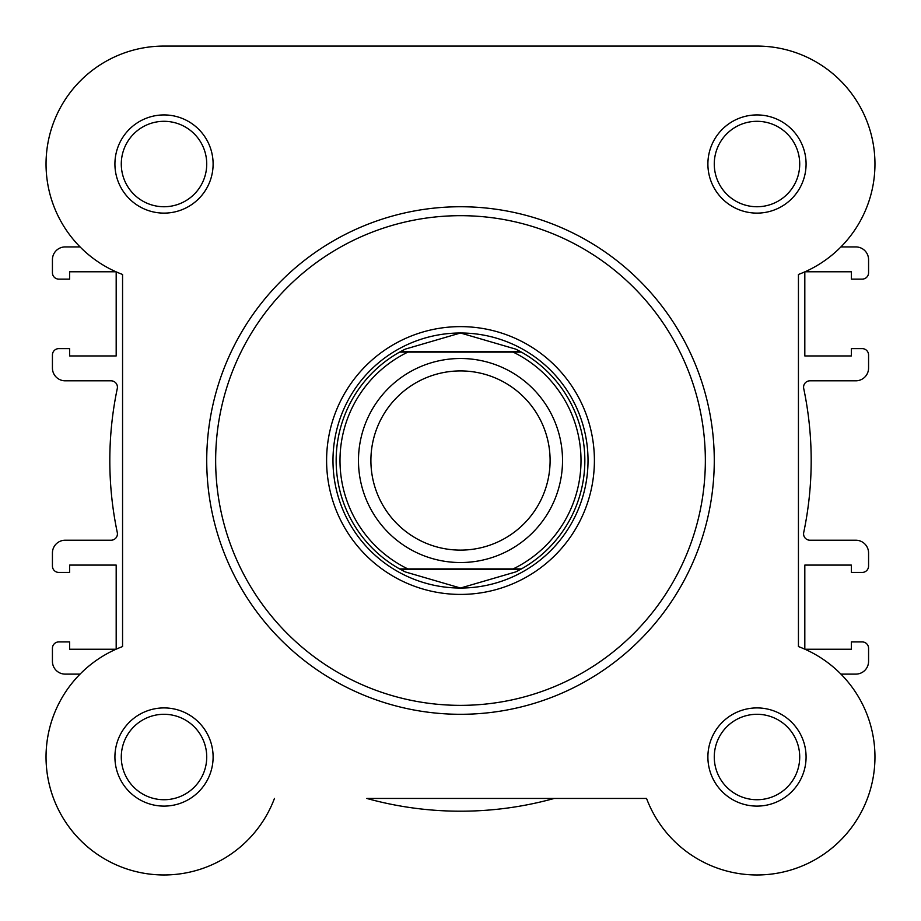 <?xml version="1.0" encoding="UTF-8"?>
<svg xmlns="http://www.w3.org/2000/svg" width="921" height="921" viewBox="0 0 921 921"><rect width="100%" height="100%" fill="white"/><g stroke="black" fill="none" stroke-linecap="round" stroke-linejoin="round"><path stroke-width="1.38" d="M460.5 562.535A102.024 102.024 0 0 1 358.476 460.523A102.024 102.024 0 0 1 460.5 358.499A102.024 102.024 0 0 1 562.524 460.523A102.024 102.024 0 0 1 460.5 562.535M460.5 370.921A89.602 89.602 0 0 0 370.898 460.523A89.602 89.602 0 0 0 460.5 550.113A89.602 89.602 0 0 0 550.102 460.523A89.602 89.602 0 0 0 460.5 370.921M520.261 351.488L521.413 352.121L513.158 352.121L521.413 352.121A124.335 124.335 0 0 1 521.413 568.913L515.714 571.918L460.5 588.035A127.524 127.524 0 0 0 588.024 460.523A127.524 127.524 0 0 0 460.5 332.999A127.524 127.524 0 0 0 332.976 460.523A127.524 127.524 0 0 0 460.5 588.035L405.286 571.918L399.587 568.913A124.335 124.335 0 0 1 399.587 352.121L407.842 352.121L399.587 352.121L400.739 351.488L520.261 351.488L515.714 349.117L460.5 332.999L405.286 349.117L400.739 351.488M521.413 352.121A124.335 124.335 0 0 1 521.413 568.913L513.158 568.913A120.513 120.513 0 0 0 513.158 352.121L407.842 352.121A120.513 120.513 0 0 0 407.842 568.913L399.587 568.913A124.335 124.335 0 0 1 399.587 352.121M521.413 568.913L399.587 568.913M520.261 569.546L400.739 569.546M405.286 349.117A124.335 124.335 0 0 0 403.421 350.061M403.421 570.974A124.335 124.335 0 0 0 405.286 571.918M515.714 571.918A124.335 124.335 0 0 0 517.579 570.974M517.579 350.061A124.335 124.335 0 0 0 515.714 349.117M114.918 164.03A49.101 49.101 0 0 1 164.007 114.929A49.101 49.101 0 0 1 213.108 164.03A49.101 49.101 0 0 1 164.007 213.119A49.101 49.101 0 0 1 114.918 164.03M206.73 164.03A42.723 42.723 0 0 0 164.007 121.307A42.723 42.723 0 0 0 121.284 164.03A42.723 42.723 0 0 0 164.007 206.741A42.723 42.723 0 0 0 206.73 164.03M707.892 164.03A49.101 49.101 0 0 1 756.993 114.929A49.101 49.101 0 0 1 806.082 164.03A49.101 49.101 0 0 1 756.993 213.119A49.101 49.101 0 0 1 707.892 164.03M799.716 164.03A42.723 42.723 0 0 0 756.993 121.307A42.723 42.723 0 0 0 714.27 164.03A42.723 42.723 0 0 0 756.993 206.741A42.723 42.723 0 0 0 799.716 164.03M114.918 757.004A49.101 49.101 0 0 1 164.007 707.915A49.101 49.101 0 0 1 213.108 757.004A49.101 49.101 0 0 1 164.007 806.105A49.101 49.101 0 0 1 114.918 757.004M206.73 757.004A42.723 42.723 0 0 0 164.007 714.293A42.723 42.723 0 0 0 121.284 757.004A42.723 42.723 0 0 0 164.007 799.727A42.723 42.723 0 0 0 206.73 757.004M707.892 757.004A49.101 49.101 0 0 1 756.993 707.915A49.101 49.101 0 0 1 806.082 757.004A49.101 49.101 0 0 1 756.993 806.105A49.101 49.101 0 0 1 707.892 757.004M799.716 757.004A42.723 42.723 0 0 0 756.993 714.293A42.723 42.723 0 0 0 714.27 757.004A42.723 42.723 0 0 0 756.993 799.727A42.723 42.723 0 0 0 799.716 757.004M326.598 460.523A133.902 133.902 0 0 1 460.5 326.621A133.902 133.902 0 0 1 594.402 460.523A133.902 133.902 0 0 1 460.5 594.413A133.902 133.902 0 0 1 326.598 460.523M714.27 460.523A253.77 253.77 0 0 1 460.5 714.293A253.77 253.77 0 0 1 206.73 460.523A253.77 253.77 0 0 1 460.5 206.741A253.77 253.77 0 0 1 714.27 460.523A253.77 253.77 0 0 0 460.5 206.741A253.77 253.77 0 0 0 206.73 460.523M646.554 798.449L366.788 798.449A350.694 350.694 0 0 0 554.212 798.449L646.554 798.449A117.957 117.957 0 0 0 840.401 840.424A117.957 117.957 0 0 0 798.438 646.565L798.438 274.47A117.957 117.957 0 0 0 756.993 46.073L164.007 46.073A117.957 117.957 0 0 0 122.562 274.47L122.562 646.565A117.957 117.957 0 0 0 142.951 873.073A117.957 117.957 0 0 0 274.446 798.449A117.957 117.957 0 0 1 100.447 856.38A117.957 117.957 0 0 1 80.081 674.114L65.184 674.114A12.756 12.756 0 0 1 52.428 661.37L52.428 648.292A6.378 6.378 0 0 1 58.806 641.914L69.639 641.914L69.639 649.247L116.023 649.247A117.957 117.957 0 0 1 116.184 649.178L116.184 565.091L69.639 565.091L69.639 572.425L58.806 572.425A6.378 6.378 0 0 1 52.428 566.047L52.428 552.968A12.756 12.756 0 0 1 65.184 540.224L111.05 540.224A6.378 6.378 0 0 0 117.289 532.534A350.694 350.694 0 0 1 117.289 388.501A6.378 6.378 0 0 0 111.05 380.81L65.184 380.81A12.756 12.756 0 0 1 52.428 368.066L52.428 354.988A6.378 6.378 0 0 1 58.806 348.622L69.639 348.622L69.639 355.943L116.184 355.943L116.184 271.856A117.957 117.957 0 0 1 116.023 271.787L69.639 271.787L69.639 279.121L58.806 279.121A6.378 6.378 0 0 1 52.428 272.743L52.428 259.664A12.756 12.756 0 0 1 65.184 246.92L80.081 246.92A117.957 117.957 0 0 1 164.007 46.073L486.99 46.073M804.816 271.856L804.816 355.943L851.361 355.943L851.361 348.622L862.194 348.622A6.378 6.378 0 0 1 868.572 354.988L868.572 368.066A12.756 12.756 0 0 1 855.816 380.81L809.95 380.81A6.378 6.378 0 0 0 803.711 388.501A350.694 350.694 0 0 1 803.711 532.534A6.378 6.378 0 0 0 809.95 540.224L855.816 540.224A12.756 12.756 0 0 1 868.572 552.968L868.572 566.047A6.378 6.378 0 0 1 862.194 572.425L851.361 572.425L851.361 565.091L804.816 565.091L804.816 649.178M804.977 271.787L851.361 271.787L851.361 279.121L862.194 279.121A6.378 6.378 0 0 0 868.572 272.743L868.572 259.664A12.756 12.756 0 0 0 855.816 246.92L840.919 246.92M840.919 674.114L855.816 674.114A12.756 12.756 0 0 0 868.572 661.37L868.572 648.292A6.378 6.378 0 0 0 862.194 641.914L851.361 641.914L851.361 649.247L804.977 649.247M645.69 46.073L756.993 46.073M215.652 460.523A244.848 244.848 0 0 0 460.5 705.359A244.848 244.848 0 0 0 705.348 460.523A244.848 244.848 0 0 0 460.5 215.675A244.848 244.848 0 0 0 215.652 460.523"/></g></svg>
